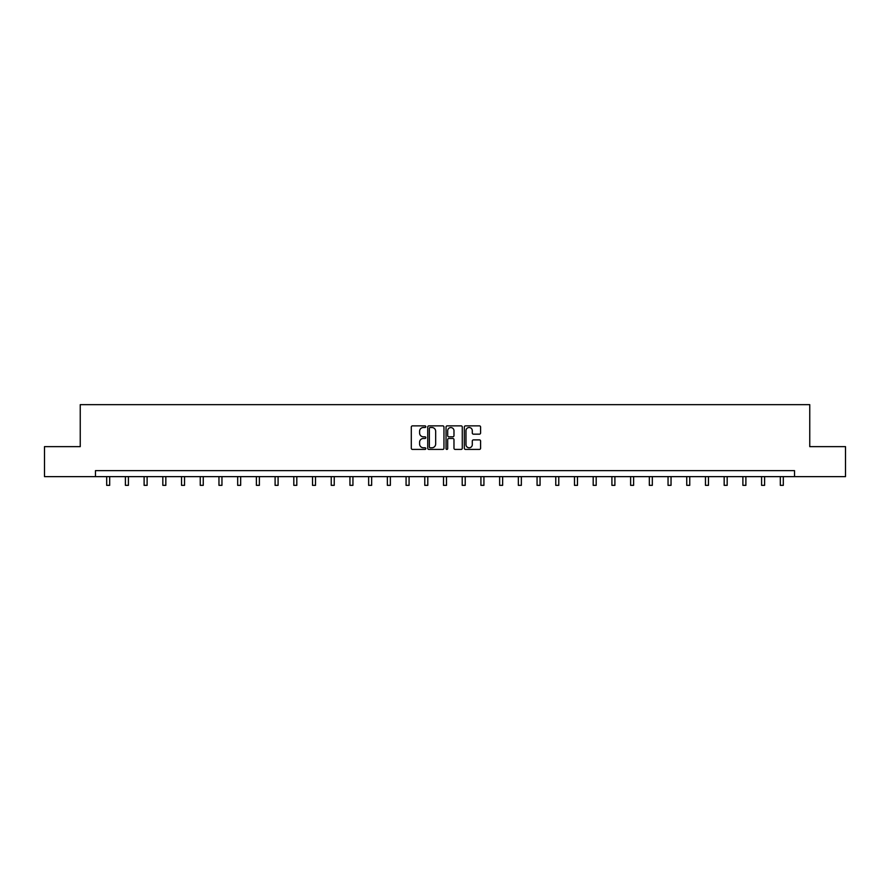 <?xml version="1.0" encoding="UTF-8"?>
<svg xmlns="http://www.w3.org/2000/svg" width="890" height="890" viewBox="0 0 890 890"><rect width="100%" height="100%" fill="white"/><g stroke="black" fill="none" stroke-linecap="round" stroke-linejoin="round"><path stroke-width="1.33" d="M425.809 426.688A0.823 0.823 0 0 0 424.986 425.865L412.471 425.865A1.179 1.179 0 0 0 411.302 427.044L411.302 448.237A1.179 1.179 0 0 0 412.471 449.417L424.986 449.417A0.823 0.823 0 0 0 425.809 448.593A0.823 0.823 0 0 0 424.986 447.77L423.362 447.77A3.771 3.771 0 0 1 419.602 443.999L419.602 442.23A3.771 3.771 0 0 1 423.362 438.47L424.986 438.47A0.823 0.823 0 0 0 425.809 437.646A0.823 0.823 0 0 0 424.986 436.812L423.362 436.812A3.771 3.771 0 0 1 419.602 433.052L419.602 431.283A3.771 3.771 0 0 1 423.362 427.512L424.986 427.512A0.823 0.823 0 0 0 425.809 426.688M479.41 434.164A1.179 1.179 0 0 0 480.589 432.996L480.589 427.044A1.179 1.179 0 0 0 479.41 425.865L465.514 425.865A1.179 1.179 0 0 0 464.335 427.044L464.335 448.237A1.179 1.179 0 0 0 465.514 449.417L479.41 449.417A1.179 1.179 0 0 0 480.589 448.237L480.589 441.051A1.179 1.179 0 0 0 479.41 439.882L473.458 439.882A1.179 1.179 0 0 0 472.29 441.051L472.29 444.622A3.148 3.148 0 0 1 469.141 447.77A3.148 3.148 0 0 1 465.982 444.622L465.982 430.671A3.148 3.148 0 0 1 469.141 427.512A3.148 3.148 0 0 1 472.29 430.671L472.29 432.996A1.179 1.179 0 0 0 473.458 434.164L479.41 434.164M95.475 476.628L44.5 476.628L44.5 446.635L80.245 446.635L80.245 404.661L809.755 404.661L809.755 446.635L845.5 446.635L845.5 476.628L794.525 476.628L794.525 470.632L95.475 470.632L95.475 476.628L794.525 476.628M443.965 427.044A1.179 1.179 0 0 0 442.797 425.865L428.902 425.865A1.179 1.179 0 0 0 427.723 427.044L427.723 448.237A1.179 1.179 0 0 0 428.902 449.417L442.797 449.417A1.179 1.179 0 0 0 443.965 448.237L443.965 427.044M447.203 425.865L461.098 425.865A1.179 1.179 0 0 1 462.277 427.044L462.277 448.237A1.179 1.179 0 0 1 461.098 449.417L455.157 449.417A1.179 1.179 0 0 1 453.978 448.237L453.978 439.638A1.179 1.179 0 0 0 452.799 438.47L448.86 438.47A1.179 1.179 0 0 0 447.681 439.638L447.681 448.593A0.823 0.823 0 0 1 446.858 449.417A0.823 0.823 0 0 1 446.035 448.593L446.035 427.044A1.179 1.179 0 0 1 447.203 425.865M430.193 427.512A0.823 0.823 0 0 0 429.369 428.335L429.369 446.947A0.823 0.823 0 0 0 430.193 447.77L431.906 447.77A3.771 3.771 0 0 0 435.666 443.999L435.666 431.283A3.771 3.771 0 0 0 431.906 427.512L430.193 427.512M453.978 430.727A3.148 3.148 0 0 0 450.83 427.578A3.148 3.148 0 0 0 447.681 430.727L447.681 435.644A1.179 1.179 0 0 0 448.86 436.812L452.799 436.812A1.179 1.179 0 0 0 453.978 435.644L453.978 430.727M106.689 476.628L106.689 485.339L109.692 485.339L109.692 476.628M125.401 476.628L125.401 485.339L128.405 485.339L128.405 476.628M144.113 476.628L144.113 485.339L147.117 485.339L147.117 476.628M162.826 476.628L162.826 485.339L165.829 485.339L165.829 476.628M181.538 476.628L181.538 485.339L184.542 485.339L184.542 476.628M200.25 476.628L200.25 485.339L203.254 485.339L203.254 476.628M218.962 476.628L218.962 485.339L221.955 485.339L221.955 476.628M237.674 476.628L237.674 485.339L240.667 485.339L240.667 476.628M256.387 476.628L256.387 485.339L259.379 485.339L259.379 476.628M275.099 476.628L275.099 485.339L278.092 485.339L278.092 476.628M293.811 476.628L293.811 485.339L296.804 485.339L296.804 476.628M312.524 476.628L312.524 485.339L315.516 485.339L315.516 476.628M331.236 476.628L331.236 485.339L334.228 485.339L334.228 476.628M349.948 476.628L349.948 485.339L352.941 485.339L352.941 476.628M368.649 476.628L368.649 485.339L371.653 485.339L371.653 476.628M387.361 476.628L387.361 485.339L390.365 485.339L390.365 476.628M406.074 476.628L406.074 485.339L409.077 485.339L409.077 476.628M424.786 476.628L424.786 485.339L427.79 485.339L427.79 476.628M443.498 476.628L443.498 485.339L446.502 485.339L446.502 476.628M462.21 476.628L462.21 485.339L465.214 485.339L465.214 476.628M480.923 476.628L480.923 485.339L483.926 485.339L483.926 476.628M499.635 476.628L499.635 485.339L502.639 485.339L502.639 476.628M518.347 476.628L518.347 485.339L521.351 485.339L521.351 476.628M537.059 476.628L537.059 485.339L540.052 485.339L540.052 476.628M555.772 476.628L555.772 485.339L558.764 485.339L558.764 476.628M574.484 476.628L574.484 485.339L577.477 485.339L577.477 476.628M593.196 476.628L593.196 485.339L596.189 485.339L596.189 476.628M611.908 476.628L611.908 485.339L614.901 485.339L614.901 476.628M630.621 476.628L630.621 485.339L633.613 485.339L633.613 476.628M649.333 476.628L649.333 485.339L652.326 485.339L652.326 476.628M668.045 476.628L668.045 485.339L671.038 485.339L671.038 476.628M686.746 476.628L686.746 485.339L689.75 485.339L689.75 476.628M705.459 476.628L705.459 485.339L708.462 485.339L708.462 476.628M724.171 476.628L724.171 485.339L727.174 485.339L727.174 476.628M742.883 476.628L742.883 485.339L745.887 485.339L745.887 476.628M761.595 476.628L761.595 485.339L764.599 485.339L764.599 476.628M780.308 476.628L780.308 485.339L783.311 485.339L783.311 476.628"/></g></svg>
